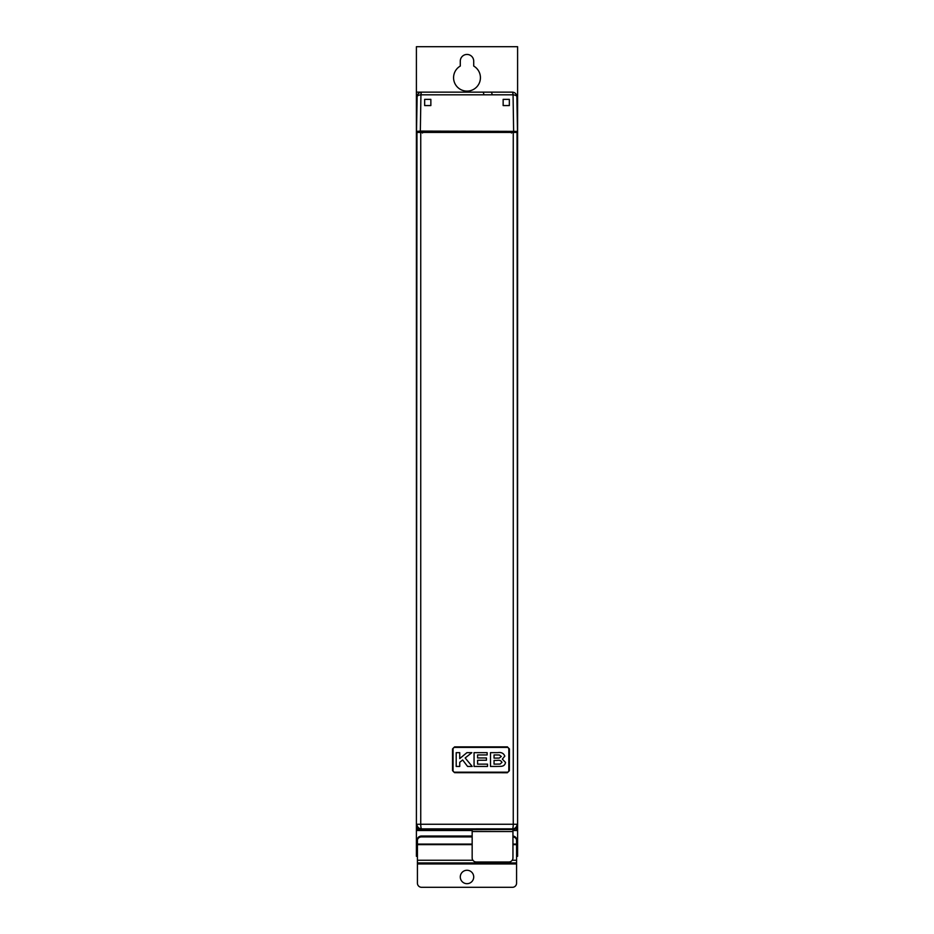 <?xml version="1.0" encoding="UTF-8"?>
<svg xmlns="http://www.w3.org/2000/svg" width="934" height="934" viewBox="0 0 934 934"><rect width="100%" height="100%" fill="white"/><g stroke="black" fill="none" stroke-linecap="round" stroke-linejoin="round"><path stroke-width="1.4" d="M473.713 61.154A6.713 6.713 0 0 0 467 54.441A6.713 6.713 0 0 0 460.287 61.154L460.287 66.057A13.426 13.426 0 0 0 456.714 86.313A13.426 13.426 0 0 0 477.286 86.313A13.426 13.426 0 0 0 473.713 66.057L473.713 61.154M512.824 829.357L512.953 828.832A4.6 4.6 180 0 1 512.509 828.855L421.047 828.867L421.047 829.485C418.245 829.194 416.692 827.641 416.401 824.839L416.961 132.43L517.039 132.43L517.599 824.839L517.599 46.7L416.401 46.7L416.401 131.379L418.981 131.379L418.981 132.43M513.466 829.45L417.428 829.987A1.027 1.027 0 0 1 416.401 828.948L416.401 856.315L417.428 856.315M516.572 856.315L517.599 856.315L517.599 828.948A1.027 1.027 0 0 1 516.572 829.987A1.027 1.027 0 0 0 517.599 828.948L517.039 132.43M517.599 830.501L512.953 830.501M472.16 830.501L416.401 830.501M416.401 92.139L512.229 92.139A4.647 4.647 0 0 1 516.876 96.704L517.471 131.379M462.867 92.139L466.393 92.151M512.953 831.54L472.16 831.54L472.16 857.867A4.133 4.133 0 0 0 476.293 862L508.82 862A4.133 4.133 0 0 0 512.953 857.867L512.953 829.987M515.019 132.43L515.019 131.379L517.599 131.379M472.16 831.54L472.16 829.987M416.961 132.43L416.401 824.839L416.401 131.379M512.509 828.855A4.647 0.864 -89.8 0 0 513.256 824.267L513.256 132.43M421.911 828.867L421.491 828.855A4.647 0.864 -90.2 0 1 420.744 824.267L517.039 824.267A4.647 4.647 -45 0 1 512.953 828.878L512.089 828.867M517.599 824.839C517.308 827.641 515.755 829.194 512.953 829.485M421.047 829.485L512.824 829.485M507.279 746.873L454.613 746.873L452.535 748.94L452.546 770.62L454.601 772.687L507.337 772.745L509.345 770.62L509.345 748.94L507.279 746.873L454.601 746.873L452.546 748.94L452.535 770.62L454.613 772.687L507.279 772.687M507.337 746.815L509.345 748.94M509.345 770.62L509.404 748.87M509.404 770.69L507.337 772.745M421.491 828.855A4.6 4.6 180 0 1 421.047 828.82L421.047 828.867A4.647 4.647 -135 0 1 416.961 824.267L420.744 824.267L420.744 132.43M517.599 138.092L517.599 326.036M430.446 92.139L453.994 92.139M513.618 131.379L513.07 94.824L420.93 94.824L420.347 131.087L517.261 131.379L416.891 131.379M422.46 131.379L422.483 133.037L422.448 131.379M509.345 99.366L503.146 99.366L503.146 105.565L509.345 105.565L509.345 99.366L509.345 105.565L503.146 105.565L503.146 99.366L509.345 99.366M491.728 92.139L482.142 92.139M416.529 131.379L417.124 96.704A4.647 1.985 -179 0 1 420.93 94.824A4.647 0.922 -90 0 1 421.771 92.139A4.647 4.647 0 0 0 417.124 96.704A4.647 4.647 0 0 1 421.771 92.139M424.655 99.366L424.655 105.565L430.854 105.565L430.854 99.366L424.655 99.366L430.854 99.366L430.854 105.565L424.655 105.565L424.655 99.366M513.07 94.824A4.647 1.985 -1 0 1 516.876 96.704A4.647 4.647 0 0 0 512.229 92.139A4.647 0.922 -90 0 1 513.07 94.824M416.739 131.379L420.347 131.087L419.494 132.43M514.506 132.43L514.506 131.379L514.05 132.43M511.54 131.379L511.517 133.037L511.552 131.379L514.05 131.379M467 870.266A6.713 6.713 0 0 0 460.287 876.968A6.713 6.713 0 0 0 467 883.681A6.713 6.713 0 0 0 473.713 876.968A6.713 6.713 0 0 0 467 870.266M417.428 862.934L417.428 883.167A4.133 4.133 0 0 0 421.561 887.3L512.439 887.3A4.133 4.133 0 0 0 516.572 883.167L516.572 862.934L417.428 862.934L417.428 844.64L472.16 844.64M512.953 844.64L516.572 844.64L516.572 862.934M516.572 844.64L516.572 840.39A4.133 3.479 180 0 0 512.953 836.934M472.16 836.911L421.561 836.911A4.133 3.479 180 0 0 417.428 840.39L417.428 844.64M417.428 840.39L417.428 839.503A4.133 3.479 0 0 1 421.561 836.023L421.561 836.911M512.953 836.047A4.133 3.479 0 0 1 516.572 839.503L516.572 840.39M472.16 836.023L421.561 836.023M420.534 829.45L417.428 829.987A1.027 1.027 0 0 1 416.401 828.948L416.401 824.839M487.501 764.14L487.501 766.44L474.063 766.44L474.063 752.652L487.139 752.652L487.139 754.952L477.589 754.952L477.589 757.953L486.439 757.953L486.439 760.253L477.589 760.253L477.589 764.14L487.501 764.14M507.279 747.387L454.613 747.387A1.553 1.553 0 0 0 453.06 748.94L453.06 770.62A1.553 1.553 0 0 0 454.613 772.173L507.279 772.173A1.553 1.553 0 0 0 508.82 770.62L508.82 748.94A1.553 1.553 0 0 0 507.279 747.387M459.738 762.284L459.738 766.44L456.201 766.44L456.201 752.652L459.738 752.652L459.738 758.583L466.918 752.652L471.845 752.652L465.167 757.964L472.207 766.44L467.584 766.44L462.657 759.961L459.738 762.284M496.608 766.44L490.502 766.44L490.502 752.652L497.764 752.652C501.266 752.068 503.613 753.224 504.827 756.12L502.34 759.109L505.527 762.448C505.072 764.888 503.554 766.195 500.974 766.347L496.608 766.44M496.188 754.952L494.039 754.952L494.039 758.128L499.223 758.081L501.289 756.517L499.398 754.999L496.188 754.952M497.075 760.428L494.039 760.428L494.039 764.14L500.099 764.059L501.99 762.319C501.044 760.591 499.41 759.961 497.075 760.428M483.8 94.206L483.298 92.139M491.564 92.139L492.066 94.206M419.95 132.43L419.95 131.379M417.428 860.249L472.919 860.249M512.206 860.249L516.572 860.249M417.428 863.962L516.572 863.962M516.572 844.091L512.953 844.091M472.16 844.091L417.428 844.091M416.401 828.948L418.887 828.948M515.113 828.948L517.599 828.948"/></g></svg>
